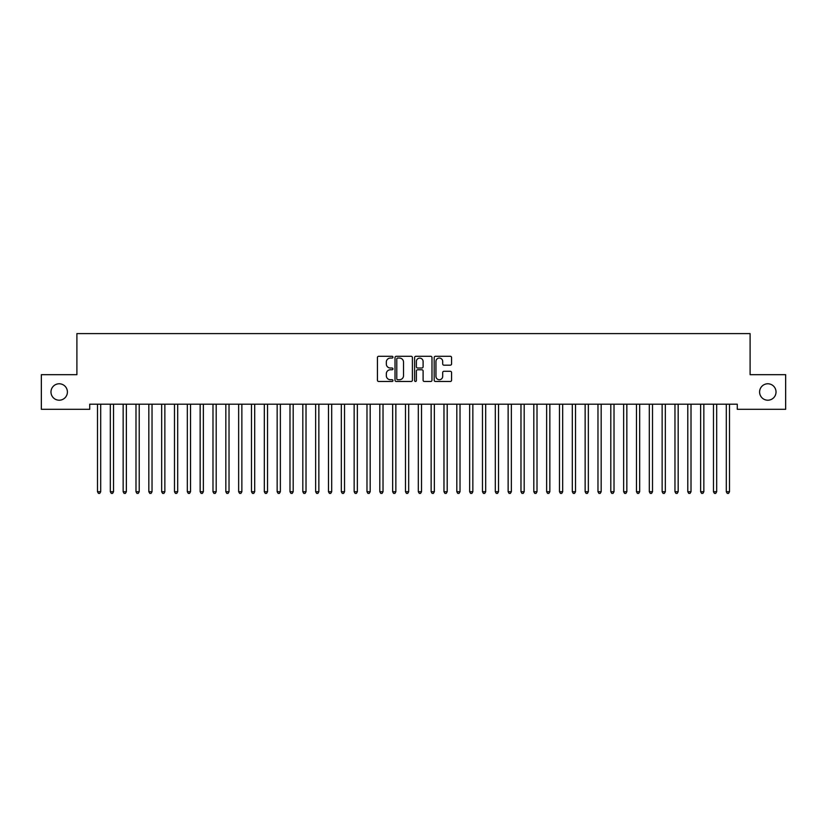 <?xml version="1.0" encoding="UTF-8"?>
<svg xmlns="http://www.w3.org/2000/svg" width="827" height="827" viewBox="0 0 827 827"><rect width="100%" height="100%" fill="white"/><g stroke="black" fill="none" stroke-linecap="round" stroke-linejoin="round"><path stroke-width="1.24" d="M392.97 357.181A0.879 0.879 0 0 0 392.091 356.292L378.704 356.292A1.261 1.261 0 0 0 377.443 357.553L377.443 380.234A1.261 1.261 0 0 0 378.704 381.485L392.091 381.485A0.879 0.879 0 0 0 392.97 380.606A0.879 0.879 0 0 0 392.091 379.727L390.354 379.727A4.032 4.032 0 0 1 386.323 375.696L386.323 373.804A4.032 4.032 0 0 1 390.354 369.772L392.091 369.772A0.879 0.879 0 0 0 392.97 368.894A0.879 0.879 0 0 0 392.091 368.015L390.354 368.015A4.032 4.032 0 0 1 386.323 363.983L386.323 362.092A4.032 4.032 0 0 1 390.354 358.06L392.091 358.06A0.879 0.879 0 0 0 392.97 357.181M759.599 391.988A8.208 8.208 0 0 0 767.807 400.206A8.208 8.208 0 0 0 776.026 391.988A8.208 8.208 0 0 0 767.807 383.78A8.208 8.208 0 0 0 759.599 391.988M50.974 391.988A8.208 8.208 0 0 0 59.193 400.206A8.208 8.208 0 0 0 67.4 391.988A8.208 8.208 0 0 0 59.193 383.78A8.208 8.208 0 0 0 50.974 391.988M450.312 365.183A1.261 1.261 0 0 0 451.573 363.921L451.573 357.553A1.261 1.261 0 0 0 450.312 356.292L435.447 356.292A1.261 1.261 0 0 0 434.185 357.553L434.185 380.234A1.261 1.261 0 0 0 435.447 381.485L450.312 381.485A1.261 1.261 0 0 0 451.573 380.234L451.573 372.543A1.261 1.261 0 0 0 450.312 371.282L443.954 371.282A1.261 1.261 0 0 0 442.693 372.543L442.693 376.357A3.37 3.37 0 0 1 439.323 379.727A3.37 3.37 0 0 1 435.953 376.357L435.953 361.43A3.37 3.37 0 0 1 439.323 358.06A3.37 3.37 0 0 1 442.693 361.43L442.693 363.921A1.261 1.261 0 0 0 443.954 365.183L450.312 365.183M737.27 404.186L89.729 404.186L89.729 409.313L41.35 409.313L41.35 374.672L76.901 374.672L76.901 333.601L750.099 333.601L750.099 374.672L785.65 374.672L785.65 409.313L737.27 409.313L737.27 404.186M412.394 357.553A1.261 1.261 0 0 0 411.143 356.292L396.278 356.292A1.261 1.261 0 0 0 395.017 357.553L395.017 380.234A1.261 1.261 0 0 0 396.278 381.485L411.143 381.485A1.261 1.261 0 0 0 412.394 380.234L412.394 357.553M415.857 356.292L430.722 356.292A1.261 1.261 0 0 1 431.983 357.553L431.983 380.234A1.261 1.261 0 0 1 430.722 381.485L424.365 381.485A1.261 1.261 0 0 1 423.104 380.234L423.104 371.034A1.261 1.261 0 0 0 421.842 369.772L417.625 369.772A1.261 1.261 0 0 0 416.363 371.034L416.363 380.606A0.879 0.879 0 0 1 415.485 381.485A0.879 0.879 0 0 1 414.606 380.606L414.606 357.553A1.261 1.261 0 0 1 415.857 356.292M397.663 358.06A0.879 0.879 0 0 0 396.774 358.939L396.774 378.849A0.879 0.879 0 0 0 397.663 379.727L399.482 379.727A4.032 4.032 0 0 0 403.514 375.696L403.514 362.092A4.032 4.032 0 0 0 399.482 358.06L397.663 358.06M423.104 361.492A3.37 3.37 0 0 0 419.734 358.122A3.37 3.37 0 0 0 416.363 361.492L416.363 366.754A1.261 1.261 0 0 0 417.625 368.015L421.842 368.015A1.261 1.261 0 0 0 423.104 366.754L423.104 361.492M97.328 404.186L97.4 404.372A1.282 1.282 0 0 1 97.493 404.848L97.493 491.724L100.698 491.724L100.698 404.848A1.282 1.282 0 0 1 100.791 404.372L100.873 404.186M100.698 491.724L99.736 493.399L98.454 493.399L97.493 491.724M110.156 404.186L110.229 404.372A1.282 1.282 0 0 1 110.322 404.848L110.322 491.724L113.537 491.724L113.537 404.848A1.282 1.282 0 0 1 113.63 404.372L113.702 404.186M113.537 491.724L112.575 493.399L111.294 493.399L110.322 491.724M122.985 404.186L123.068 404.372A1.282 1.282 0 0 1 123.161 404.848L123.161 491.724L126.366 491.724L126.366 404.848A1.282 1.282 0 0 1 126.459 404.372L126.531 404.186M126.366 491.724L125.404 493.399L124.122 493.399L123.161 491.724M135.824 404.186L135.897 404.372A1.282 1.282 0 0 1 135.99 404.848L135.99 491.724L139.205 491.724L139.205 404.848A1.282 1.282 0 0 1 139.287 404.372L139.37 404.186M139.205 491.724L138.233 493.399L136.951 493.399L135.99 491.724M148.653 404.186L148.736 404.372A1.282 1.282 0 0 1 148.829 404.848L148.829 491.724L152.034 491.724L152.034 404.848A1.282 1.282 0 0 1 152.127 404.372L152.199 404.186M152.034 491.724L151.072 493.399L149.79 493.399L148.829 491.724M161.492 404.186L161.565 404.372A1.282 1.282 0 0 1 161.658 404.848L161.658 491.724L164.862 491.724L164.862 404.848A1.282 1.282 0 0 1 164.955 404.372L165.038 404.186M164.862 491.724L163.901 493.399L162.619 493.399L161.658 491.724M174.321 404.186L174.394 404.372A1.282 1.282 0 0 1 174.487 404.848L174.487 491.724L177.702 491.724L177.702 404.848A1.282 1.282 0 0 1 177.795 404.372L177.867 404.186M177.702 491.724L176.74 493.399L175.448 493.399L174.487 491.724M187.15 404.186L187.233 404.372A1.282 1.282 0 0 1 187.326 404.848L187.326 491.724L190.53 491.724L190.53 404.848A1.282 1.282 0 0 1 190.624 404.372L190.696 404.186M190.53 491.724L189.569 493.399L188.287 493.399L187.326 491.724M199.989 404.186L200.062 404.372A1.282 1.282 0 0 1 200.155 404.848L200.155 491.724L203.359 491.724L203.359 404.848A1.282 1.282 0 0 1 203.452 404.372L203.535 404.186M203.359 491.724L202.398 493.399L201.116 493.399L200.155 491.724M212.818 404.186L212.89 404.372A1.282 1.282 0 0 1 212.984 404.848L212.984 491.724L216.198 491.724L216.198 404.848A1.282 1.282 0 0 1 216.292 404.372L216.364 404.186M216.198 491.724L215.237 493.399L213.955 493.399L212.984 491.724M225.657 404.186L225.73 404.372A1.282 1.282 0 0 1 225.823 404.848L225.823 491.724L229.027 491.724L229.027 404.848A1.282 1.282 0 0 1 229.12 404.372L229.193 404.186M229.027 491.724L228.066 493.399L226.784 493.399L225.823 491.724M238.486 404.186L238.558 404.372A1.282 1.282 0 0 1 238.652 404.848L238.652 491.724L241.866 491.724L241.866 404.848A1.282 1.282 0 0 1 241.96 404.372L242.032 404.186M241.866 491.724L240.895 493.399L239.613 493.399L238.652 491.724M251.315 404.186L251.398 404.372A1.282 1.282 0 0 1 251.491 404.848L251.491 491.724L254.695 491.724L254.695 404.848A1.282 1.282 0 0 1 254.788 404.372L254.861 404.186M254.695 491.724L253.734 493.399L252.452 493.399L251.491 491.724M264.154 404.186L264.226 404.372A1.282 1.282 0 0 1 264.32 404.848L264.32 491.724L267.524 491.724L267.524 404.848A1.282 1.282 0 0 1 267.617 404.372L267.7 404.186M267.524 491.724L266.563 493.399L265.281 493.399L264.32 491.724M276.983 404.186L277.055 404.372A1.282 1.282 0 0 1 277.148 404.848L277.148 491.724L280.363 491.724L280.363 404.848A1.282 1.282 0 0 1 280.456 404.372L280.529 404.186M280.363 491.724L279.402 493.399L278.11 493.399L277.148 491.724M289.812 404.186L289.895 404.372A1.282 1.282 0 0 1 289.988 404.848L289.988 491.724L293.192 491.724L293.192 404.848A1.282 1.282 0 0 1 293.285 404.372L293.358 404.186M293.192 491.724L292.231 493.399L290.949 493.399L289.988 491.724M302.651 404.186L302.723 404.372A1.282 1.282 0 0 1 302.816 404.848L302.816 491.724L306.021 491.724L306.021 404.848A1.282 1.282 0 0 1 306.114 404.372L306.197 404.186M306.021 491.724L305.06 493.399L303.778 493.399L302.816 491.724M315.48 404.186L315.563 404.372A1.282 1.282 0 0 1 315.645 404.848L315.645 491.724L318.86 491.724L318.86 404.848A1.282 1.282 0 0 1 318.953 404.372L319.026 404.186M318.86 491.724L317.899 493.399L316.617 493.399L315.645 491.724M328.319 404.186L328.391 404.372A1.282 1.282 0 0 1 328.484 404.848L328.484 491.724L331.689 491.724L331.689 404.848A1.282 1.282 0 0 1 331.782 404.372L331.865 404.186M331.689 491.724L330.728 493.399L329.446 493.399L328.484 491.724M341.148 404.186L341.22 404.372A1.282 1.282 0 0 1 341.313 404.848L341.313 491.724L344.528 491.724L344.528 404.848A1.282 1.282 0 0 1 344.621 404.372L344.694 404.186M344.528 491.724L343.556 493.399L342.275 493.399L341.313 491.724M353.977 404.186L354.059 404.372A1.282 1.282 0 0 1 354.152 404.848L354.152 491.724L357.357 491.724L357.357 404.848A1.282 1.282 0 0 1 357.45 404.372L357.522 404.186M357.357 491.724L356.396 493.399L355.114 493.399L354.152 491.724M366.816 404.186L366.888 404.372A1.282 1.282 0 0 1 366.981 404.848L366.981 491.724L370.186 491.724L370.186 404.848A1.282 1.282 0 0 1 370.279 404.372L370.362 404.186M370.186 491.724L369.224 493.399L367.943 493.399L366.981 491.724M379.645 404.186L379.717 404.372A1.282 1.282 0 0 1 379.81 404.848L379.81 491.724L383.025 491.724L383.025 404.848A1.282 1.282 0 0 1 383.118 404.372L383.19 404.186M383.025 491.724L382.064 493.399L380.771 493.399L379.81 491.724M392.474 404.186L392.556 404.372A1.282 1.282 0 0 1 392.649 404.848L392.649 491.724L395.854 491.724L395.854 404.848A1.282 1.282 0 0 1 395.947 404.372L396.019 404.186M395.854 491.724L394.892 493.399L393.611 493.399L392.649 491.724M405.313 404.186L405.385 404.372A1.282 1.282 0 0 1 405.478 404.848L405.478 491.724L408.683 491.724L408.683 404.848A1.282 1.282 0 0 1 408.776 404.372L408.858 404.186M408.683 491.724L407.721 493.399L406.439 493.399L405.478 491.724M418.142 404.186L418.224 404.372A1.282 1.282 0 0 1 418.317 404.848L418.317 491.724L421.522 491.724L421.522 404.848A1.282 1.282 0 0 1 421.615 404.372L421.687 404.186M421.522 491.724L420.561 493.399L419.279 493.399L418.317 491.724M430.981 404.186L431.053 404.372A1.282 1.282 0 0 1 431.146 404.848L431.146 491.724L434.351 491.724L434.351 404.848A1.282 1.282 0 0 1 434.444 404.372L434.526 404.186M434.351 491.724L433.389 493.399L432.107 493.399L431.146 491.724M443.81 404.186L443.882 404.372A1.282 1.282 0 0 1 443.975 404.848L443.975 491.724L447.19 491.724L447.19 404.848A1.282 1.282 0 0 1 447.283 404.372L447.355 404.186M447.19 491.724L446.229 493.399L444.936 493.399L443.975 491.724M456.638 404.186L456.721 404.372A1.282 1.282 0 0 1 456.814 404.848L456.814 491.724L460.019 491.724L460.019 404.848A1.282 1.282 0 0 1 460.112 404.372L460.184 404.186M460.019 491.724L459.057 493.399L457.776 493.399L456.814 491.724M469.478 404.186L469.55 404.372A1.282 1.282 0 0 1 469.643 404.848L469.643 491.724L472.848 491.724L472.848 404.848A1.282 1.282 0 0 1 472.941 404.372L473.023 404.186M472.848 491.724L471.886 493.399L470.604 493.399L469.643 491.724M482.306 404.186L482.379 404.372A1.282 1.282 0 0 1 482.472 404.848L482.472 491.724L485.687 491.724L485.687 404.848A1.282 1.282 0 0 1 485.78 404.372L485.852 404.186M485.687 491.724L484.725 493.399L483.444 493.399L482.472 491.724M495.135 404.186L495.218 404.372A1.282 1.282 0 0 1 495.311 404.848L495.311 491.724L498.516 491.724L498.516 404.848A1.282 1.282 0 0 1 498.609 404.372L498.681 404.186M498.516 491.724L497.554 493.399L496.272 493.399L495.311 491.724M507.974 404.186L508.047 404.372A1.282 1.282 0 0 1 508.14 404.848L508.14 491.724L511.355 491.724L511.355 404.848A1.282 1.282 0 0 1 511.437 404.372L511.52 404.186M511.355 491.724L510.383 493.399L509.101 493.399L508.14 491.724M520.803 404.186L520.886 404.372A1.282 1.282 0 0 1 520.979 404.848L520.979 491.724L524.184 491.724L524.184 404.848A1.282 1.282 0 0 1 524.277 404.372L524.349 404.186M524.184 491.724L523.222 493.399L521.94 493.399L520.979 491.724M533.642 404.186L533.715 404.372A1.282 1.282 0 0 1 533.808 404.848L533.808 491.724L537.012 491.724L537.012 404.848A1.282 1.282 0 0 1 537.105 404.372L537.188 404.186M537.012 491.724L536.051 493.399L534.769 493.399L533.808 491.724M546.471 404.186L546.544 404.372A1.282 1.282 0 0 1 546.637 404.848L546.637 491.724L549.852 491.724L549.852 404.848A1.282 1.282 0 0 1 549.945 404.372L550.017 404.186M549.852 491.724L548.89 493.399L547.598 493.399L546.637 491.724M559.3 404.186L559.383 404.372A1.282 1.282 0 0 1 559.476 404.848L559.476 491.724L562.68 491.724L562.68 404.848A1.282 1.282 0 0 1 562.773 404.372L562.846 404.186M562.68 491.724L561.719 493.399L560.437 493.399L559.476 491.724M572.139 404.186L572.212 404.372A1.282 1.282 0 0 1 572.305 404.848L572.305 491.724L575.509 491.724L575.509 404.848A1.282 1.282 0 0 1 575.602 404.372L575.685 404.186M575.509 491.724L574.548 493.399L573.266 493.399L572.305 491.724M584.968 404.186L585.04 404.372A1.282 1.282 0 0 1 585.134 404.848L585.134 491.724L588.348 491.724L588.348 404.848A1.282 1.282 0 0 1 588.442 404.372L588.514 404.186M588.348 491.724L587.387 493.399L586.105 493.399L585.134 491.724M597.807 404.186L597.88 404.372A1.282 1.282 0 0 1 597.973 404.848L597.973 491.724L601.177 491.724L601.177 404.848A1.282 1.282 0 0 1 601.27 404.372L601.343 404.186M601.177 491.724L600.216 493.399L598.934 493.399L597.973 491.724M610.636 404.186L610.708 404.372A1.282 1.282 0 0 1 610.802 404.848L610.802 491.724L614.016 491.724L614.016 404.848A1.282 1.282 0 0 1 614.11 404.372L614.182 404.186M614.016 491.724L613.045 493.399L611.763 493.399L610.802 491.724M623.465 404.186L623.548 404.372A1.282 1.282 0 0 1 623.641 404.848L623.641 491.724L626.845 491.724L626.845 404.848A1.282 1.282 0 0 1 626.938 404.372L627.011 404.186M626.845 491.724L625.884 493.399L624.602 493.399L623.641 491.724M636.304 404.186L636.376 404.372A1.282 1.282 0 0 1 636.47 404.848L636.47 491.724L639.674 491.724L639.674 404.848A1.282 1.282 0 0 1 639.767 404.372L639.85 404.186M639.674 491.724L638.713 493.399L637.431 493.399L636.47 491.724M649.133 404.186L649.205 404.372A1.282 1.282 0 0 1 649.298 404.848L649.298 491.724L652.513 491.724L652.513 404.848A1.282 1.282 0 0 1 652.606 404.372L652.679 404.186M652.513 491.724L651.552 493.399L650.26 493.399L649.298 491.724M661.962 404.186L662.045 404.372A1.282 1.282 0 0 1 662.138 404.848L662.138 491.724L665.342 491.724L665.342 404.848A1.282 1.282 0 0 1 665.435 404.372L665.508 404.186M665.342 491.724L664.381 493.399L663.099 493.399L662.138 491.724M674.801 404.186L674.873 404.372A1.282 1.282 0 0 1 674.966 404.848L674.966 491.724L678.171 491.724L678.171 404.848A1.282 1.282 0 0 1 678.264 404.372L678.347 404.186M678.171 491.724L677.21 493.399L675.928 493.399L674.966 491.724M687.63 404.186L687.713 404.372A1.282 1.282 0 0 1 687.795 404.848L687.795 491.724L691.01 491.724L691.01 404.848A1.282 1.282 0 0 1 691.103 404.372L691.176 404.186M691.01 491.724L690.049 493.399L688.767 493.399L687.795 491.724M700.469 404.186L700.541 404.372A1.282 1.282 0 0 1 700.634 404.848L700.634 491.724L703.839 491.724L703.839 404.848A1.282 1.282 0 0 1 703.932 404.372L704.015 404.186M703.839 491.724L702.878 493.399L701.596 493.399L700.634 491.724M713.298 404.186L713.37 404.372A1.282 1.282 0 0 1 713.463 404.848L713.463 491.724L716.678 491.724L716.678 404.848A1.282 1.282 0 0 1 716.771 404.372L716.844 404.186M716.678 491.724L715.706 493.399L714.425 493.399L713.463 491.724M726.127 404.186L726.209 404.372A1.282 1.282 0 0 1 726.302 404.848L726.302 491.724L729.507 491.724L729.507 404.848A1.282 1.282 0 0 1 729.6 404.372L729.672 404.186M729.507 491.724L728.546 493.399L727.264 493.399L726.302 491.724"/></g></svg>
